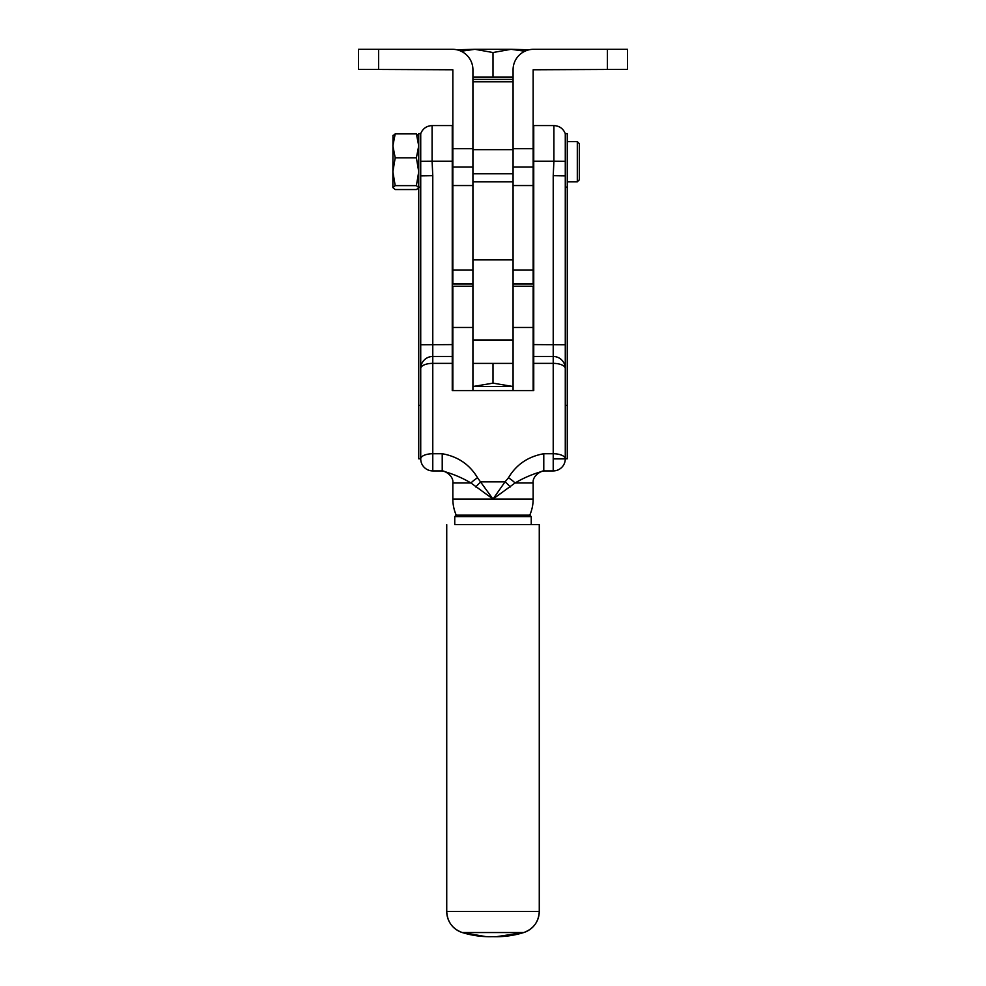<?xml version="1.0" encoding="UTF-8"?>
<svg xmlns="http://www.w3.org/2000/svg" width="986" height="986" viewBox="0 0 986 986"><rect width="100%" height="100%" fill="white"/><g stroke="black" fill="none" stroke-linecap="round" stroke-linejoin="round"><path stroke-width="1.48" d="M533.155 148.639L513.077 148.639L513.077 69.772A20.472 20.472 0 0 1 533.549 49.3L627.503 49.3L627.503 69.377L533.155 69.772L533.155 283.968L513.077 283.968M513.077 148.639L513.077 270.115L533.155 270.115L513.077 270.115M358.497 49.3L358.497 69.377L452.845 69.772L452.845 270.115L472.923 270.115L472.923 69.772A20.472 20.472 0 0 0 452.451 49.3L358.497 49.3M472.923 283.968L452.845 283.968L452.845 270.115L472.923 270.115M472.923 386.537L493 383.147L513.077 386.537M493 363.403L493 383.147M473.921 386.549L472.923 386.549M513.077 386.549L512.079 386.549M512.067 386.549L473.933 386.549M529.137 49.781L511.068 49.3L524.86 51.235M513.077 77.007L493 77.007L493 52.529L511.068 49.3L474.932 49.3L493 52.529M493 77.007L472.923 77.007M461.14 51.235L474.932 49.3L456.863 49.781M513.077 79.41L472.923 79.41M577.315 141.639L579.324 143.648L579.324 179.785L577.315 181.794L577.315 141.639L567.27 141.639M544.975 470.926C543.224 469.767 532.169 474.944 533.155 482.967L533.155 499.027A40.155 40.155 0 0 1 529.778 515.136L456.222 515.136L454.756 516.615L454.756 524.638L539.268 524.638L454.756 524.626M529.778 515.136L531.244 516.615L454.756 516.615M531.244 516.615L531.244 524.638M493.703 936.663L493 936.638A92.339 92.339 180 0 0 523.726 932.546A22.086 22.086 180 0 0 539.268 911.458L539.268 524.638M492.285 936.663L493 936.638A92.339 92.339 -0 0 1 462.274 932.546A22.086 22.086 -0 0 1 446.732 911.458L446.732 524.638M567.27 405.332L565.274 405.332L565.274 458.823L567.27 458.823L567.27 187.118L565.274 187.118L565.274 175.841L565.274 458.884A12.042 5.152 180 0 0 553.22 453.733L553.22 363.366L533.746 363.366L533.746 125.579L553.91 125.579L553.91 161.199L533.746 161.199M567.27 187.118L567.27 133.615L565.274 133.615C563.179 128.537 559.395 125.863 553.91 125.579M565.274 368.517A12.042 12.042 180 0 0 553.22 356.476L553.22 363.366A12.042 5.152 180 0 1 565.274 368.517L565.274 368.517A12.042 12.042 180 0 0 553.22 356.464L553.22 175.668L565.274 175.841L565.274 133.615M418.73 405.332L420.726 405.332L420.726 133.615L418.73 133.615L418.73 458.823L420.726 458.823M420.726 187.118L418.73 187.118M565.274 458.823L565.274 458.884A12.042 12.042 0 0 1 553.22 470.926L553.22 458.897L565.274 458.884A12.042 12.042 180 0 1 553.22 470.926L543.779 470.926C533.401 473.748 523.825 477.766 515.049 482.992L493 499.052L470.951 482.992C462.188 477.779 452.611 473.748 442.221 470.926L442.221 453.733C457.935 456.543 469.718 464.579 477.569 477.828L493 499.052L505.042 481.846L480.958 481.846A12.042 3.821 -45 0 0 475.807 487.01M418.73 135.834L416.4 133.886L418.73 145.854L416.4 157.809L418.73 171.724L416.4 185.639L395.201 185.639L392.872 187.599L395.201 189.546L416.4 189.546L418.73 187.808M416.4 185.639L418.73 187.599M392.872 135.834L395.201 133.886L392.872 145.854L395.201 157.809L392.872 171.724L395.201 185.639M416.4 133.886L395.201 133.886M416.4 157.809L395.201 157.809M392.872 187.599L392.995 135.402M513.077 259.823L472.923 259.823L472.923 181.794L513.077 181.794L513.077 390.592L533.746 390.592M472.923 259.823L472.923 390.592L513.077 390.567L452.254 390.592M452.254 161.199L432.09 161.199L432.09 125.579L452.254 125.579L452.254 390.616L533.746 390.616L533.746 363.366M420.726 161.31L432.09 161.199L432.78 175.668L432.78 356.464A12.042 12.042 180 0 0 420.726 368.517L420.726 175.841L432.78 175.668M565.274 405.332L565.274 187.118M432.78 470.926L442.258 470.926L432.78 470.926A12.042 12.042 0 0 1 420.726 458.884L420.726 368.517A12.042 5.152 180 0 1 432.78 363.366L432.78 453.733A12.042 5.152 180 0 0 420.726 458.884L420.726 458.884A12.042 12.042 0 0 0 432.78 470.926L432.78 453.733L442.221 453.733M533.155 482.967L515.049 482.992A12.042 4.314 -144.2 0 0 508.431 477.828C516.282 464.579 528.065 456.555 543.779 453.733L553.22 453.733L553.22 458.897M553.22 175.668L553.91 161.199L565.274 161.31M441.025 470.926C442.776 469.767 453.831 474.944 452.845 482.967L470.951 482.992A12.042 4.314 -35.8 0 1 477.569 477.828M553.22 470.926L543.779 470.926L543.779 453.733M510.193 487.01A12.042 3.821 -135 0 0 505.042 481.846L508.431 477.828M472.923 286.223L452.845 286.223L452.845 390.592M513.077 286.223L533.155 286.223L533.155 390.592M513.077 340.01L513.077 363.403L472.923 363.403L472.923 340.01L513.077 340.01M533.155 167.004L513.077 167.004M533.155 185.553L513.077 185.553M533.155 283.66L513.077 283.66M607.425 49.3L607.425 69.377M452.845 148.639L472.923 148.639M452.845 167.004L472.923 167.004M452.845 185.553L472.923 185.553M452.845 283.66L472.923 283.66M378.575 49.3L378.575 69.377M513.077 81.826L472.923 81.826M523.739 932.546L462.261 932.546C452.488 928.911 447.311 921.885 446.732 911.458L539.268 911.458C538.689 921.885 533.512 928.911 523.739 932.546L496.377 936.7L485.913 936.626L462.261 932.546M533.155 499.027L452.845 499.027A40.155 40.155 0 0 0 456.222 515.136M452.254 356.464L432.78 356.464L432.78 363.366L452.254 363.366M452.254 344.595L420.726 344.767M452.254 356.476L432.78 356.476A12.042 12.042 180 0 0 420.726 368.517M565.274 344.767L533.746 344.595M533.746 356.476L553.22 356.476L533.746 356.464M472.923 327.475L452.845 327.475M533.155 327.475L513.077 327.475M472.923 173.758L513.077 173.758M577.315 181.794L567.27 181.794M452.845 482.967L452.845 499.027M432.09 125.579C426.605 125.863 422.821 128.537 420.726 133.615M472.923 149.675L513.077 149.675"/></g></svg>
